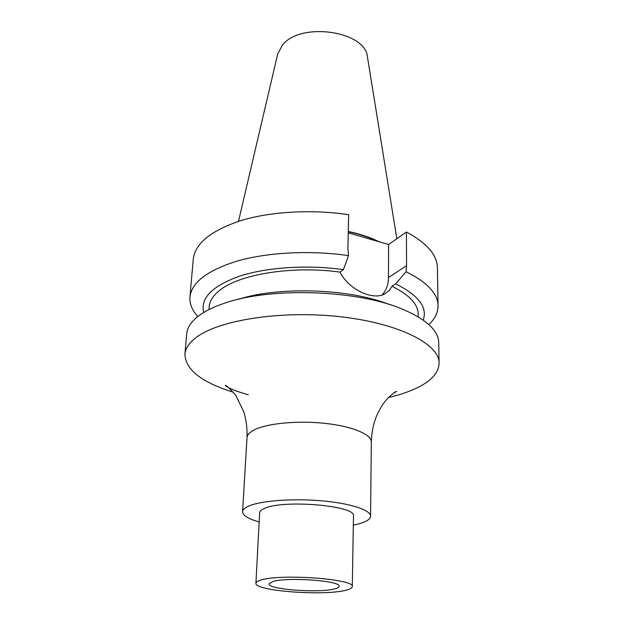 <?xml version="1.0" encoding="UTF-8"?>
<svg xmlns="http://www.w3.org/2000/svg" width="624" height="624" viewBox="0 0 624 624"><rect width="100%" height="100%" fill="white"/><g stroke="black" fill="none" stroke-linecap="round" stroke-linejoin="round"><path stroke-width="0.94" d="M388.417 397.566C399.383 395 408.868 391.802 416.879 387.956C431.387 380.96 438.789 372.668 439.078 363.098L438.719 342.654C438.422 330.65 426.574 319.589 403.174 309.473C358.285 289.879 270.629 286.814 224.476 303.233C212.62 307.219 203.479 311.852 197.051 317.14C190.648 322.491 187.2 328.06 186.709 333.856L184.922 354.221C185.461 369.626 201.513 382.27 233.064 392.145M439.078 363.098C439.468 344.027 398.658 323.037 339.3 316.633C280.02 310.105 217.027 320.416 195.289 338.169C188.846 343.309 185.39 348.66 184.922 354.221M238.516 299.27C278.975 286.182 350.002 288.662 389.446 304.543M423.236 320.128C427.666 307.289 418.47 295.199 395.639 283.858L391.966 286.213C409.282 294.793 418.025 304.099 418.213 314.137L418.236 316.891M391.966 286.213L389.111 290.558L385.187 293.701C373.721 300.784 349.37 290.464 339.947 272.103C291.431 265.333 237.12 274.63 218.494 291.33C212.69 296.267 209.578 301.439 209.157 306.836L208.939 309.582M339.947 272.103L343.442 269.615C307.367 264.576 266.861 267.267 239.655 276.136C212.168 286.049 200.187 298.155 203.72 312.46M428.852 324.597C434.998 318.763 438.071 312.46 438.064 305.69C437.791 293.491 427.128 282.181 406.068 271.744L395.639 283.858M343.442 269.615L348.52 255.614C311.197 250.193 269.209 252.213 238.852 260.582C208.003 269.919 191.701 282.064 189.938 297.024C189.454 303.779 192.083 310.276 197.808 316.524M348.52 255.614L347.911 249.062L348.637 214.703C312.031 209.165 270.995 211.497 241.285 220.467C211.099 230.443 195.086 243.36 193.253 259.202L189.938 297.024M438.064 305.69L437.401 267.727C437.112 254.881 426.777 242.97 406.396 232.011L388.588 244.538L388.479 277.547C388.393 284.653 386.233 290.495 382.013 295.058M406.396 232.011L406.544 265.676L406.068 271.744M388.588 244.538L348.254 232.799M348.278 231.707C359.479 234.086 369.205 237.284 377.45 241.293M348.286 231.457C360.22 233.984 370.469 237.416 379.041 241.753M396.841 238.735L367.489 57.26C366.155 31.06 300.3 21.341 282.376 45.201L277.672 54.116L238.493 221.333M272.906 581.513L269.069 583.783C266.947 589.352 318.326 593.307 334.386 588.955C337.584 588.175 339.16 587.27 339.121 586.232C340.782 580.757 287.297 576.857 272.906 581.513M260.98 580.07C257.681 581.03 255.988 582.091 255.91 583.261C254.062 590.897 323.302 596.146 345.532 590.304C349.931 589.259 352.186 588.034 352.287 586.63C355.649 579.072 280.558 573.511 260.98 580.07M352.287 586.63L353.465 515.986C356.756 505.791 283.842 499.309 264.662 508.357C261.425 509.691 259.763 511.142 259.662 512.717L255.91 583.261M393.159 393.401L396.622 391.49C395.444 391.396 392.207 393.962 386.911 399.181C384.868 401.606 381.685 404.82 376.389 416.348C373.308 424.273 371.615 432.814 371.319 441.987L370.578 516.188C370.859 510.05 350.399 503.295 321.578 500.815C292.812 498.303 261.339 500.659 249.023 505.947C244.865 507.725 242.713 509.652 242.58 511.719C242.705 515.471 248.235 518.879 259.171 521.937M353.309 525.229L361.148 523.216C367.286 521.204 370.43 518.856 370.578 516.188M371.319 441.987C371.608 434.288 351.772 426.052 323.848 423.244C295.971 420.381 265.418 423.626 253.367 430.357C249.296 432.619 247.182 435.053 247.01 437.642C247.354 428.477 246.269 419.835 243.75 411.715L236.262 396.357C236.324 395.093 225.1 383.807 225.295 385.507C225.233 385.905 231.02 389.945 248.266 394.766M388.479 277.547L406.544 265.676M247.01 437.642L242.58 511.719"/></g></svg>
